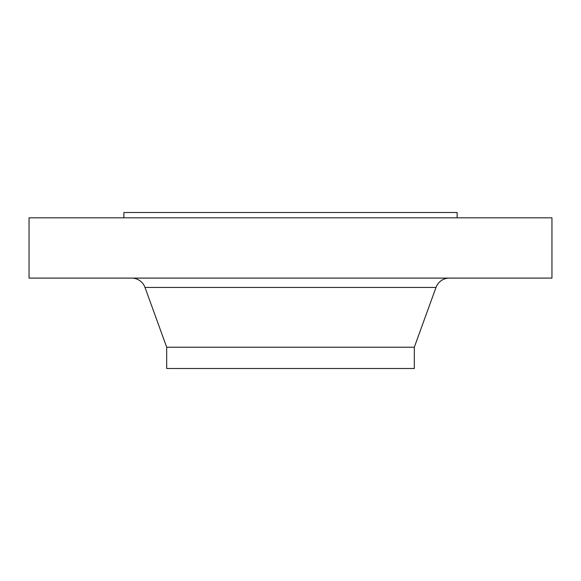 <?xml version="1.0" encoding="UTF-8"?>
<svg xmlns="http://www.w3.org/2000/svg" width="581" height="581" viewBox="0 0 581 581"><rect width="100%" height="100%" fill="white"/><g stroke="black" fill="none" stroke-linecap="round" stroke-linejoin="round"><path stroke-width="0.87" d="M457.116 217.824L457.116 212.508L123.884 212.508L123.884 217.824M551.95 217.824L29.05 217.824L29.05 278.096L551.95 278.096L551.95 217.824M436.004 287.435L144.996 287.435L166.689 347.22L414.311 347.22L436.004 287.435A14.184 14.184 0 0 1 449.331 278.096M144.996 287.435A14.184 14.184 0 0 0 131.669 278.096M166.689 347.22L166.689 368.492L414.311 368.492L414.311 347.22"/></g></svg>
